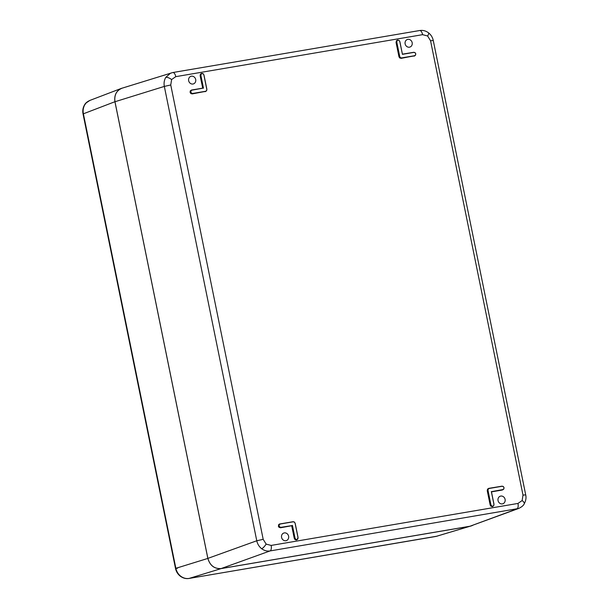 <?xml version="1.0" encoding="UTF-8"?>
<svg xmlns="http://www.w3.org/2000/svg" width="609" height="609" viewBox="0 0 609 609"><rect width="100%" height="100%" fill="white"/><g stroke="black" fill="none" stroke-linecap="round" stroke-linejoin="round"><path stroke-width="0.91" d="M84.811 104.725A3.684 1.34 -148.8 0 0 84.506 104.969C85.29 103.256 87.087 101.733 89.911 100.409L86.242 102.852L84.811 104.725C83.235 107.45 82.755 110.457 83.38 113.761L175.849 568.25C176.564 571.539 178.201 574.196 180.736 576.213C183.339 578.139 186.133 578.877 189.117 578.428L436.074 536.415L472.599 525.445M180.736 576.213A3.684 1.005 127.5 0 1 180.302 576.19C177.79 574.203 176.191 571.615 175.506 568.425L207.852 558.423L114.934 101.718L83.037 113.936C82.421 110.709 82.908 107.717 84.506 104.969L84.506 104.969M207.852 558.423C209.991 565.594 214.414 568.989 221.12 568.6L189.117 578.428A3.684 1.66 -99.7 0 1 189.026 578.451A3.684 1.66 -99.7 0 1 188.919 578.459M435.892 536.445A3.684 1.66 -99.7 0 0 435.983 536.438A3.684 1.66 -99.7 0 0 436.074 536.415L470.072 526.245L221.12 568.6M470.072 526.245L471.237 525.97M122.858 87.947L121.465 88.358C116.243 90.863 114.066 95.316 114.934 101.718M191.934 90.041L203.292 88.107L200.726 75.486L200.94 74.131L201.967 73.407L203.2 73.742L203.939 74.93L206.862 89.317L206.649 90.68L205.606 91.403L192.65 93.603L191.393 93.276L190.663 92.096L190.883 90.764L191.926 90.041L191.028 90.817L190.823 92.066L191.508 93.154L192.68 93.466L205.636 91.266L206.603 90.589L206.877 89.317L203.946 74.93L203.193 73.826L201.373 73.575L200.498 74.26L200.277 75.615L202.835 88.183M191.485 90.17L190.442 90.893L190.229 92.248L190.823 92.066M487.999 490.405L490.93 504.792L491.615 505.904L492.765 506.224L493.777 505.63L493.99 504.275L491.425 491.646L493.99 504.275L493.762 505.637L492.742 506.361L491.501 506.026L490.77 504.831L487.839 490.443L488.06 489.088L489.096 488.365L502.052 486.165L503.308 486.492L504.039 487.672L503.818 489.004L503.064 489.651L491.425 491.661L502.806 489.59L503.78 488.92L503.986 487.672L503.3 486.576L502.128 486.264L489.172 488.471L488.205 489.141L487.999 490.405L487.398 490.572L490.329 504.99L491.067 506.186L492.795 506.345M492.765 506.224L492.293 506.658L491.067 506.186M487.466 489.164L488.631 488.494L487.611 489.217L487.238 490.61L487.611 489.217M297.215 539.559L296.377 539.985L296.827 539.688L295.593 539.353L294.855 538.158L292.29 525.537L291.856 525.704L294.421 538.326L295.152 539.513L296.887 539.681M297.093 539.612L298.014 537.618L295.083 523.23L294.398 522.119L293.226 521.806L280.277 524.006L279.303 524.684L278.937 525.963L279.158 524.631L280.033 523.946L293.15 521.7L294.406 522.035L295.083 523.23M294.398 522.119L295.152 523.222L298.083 537.61L297.854 538.965L296.697 539.772M279.097 525.932L279.782 527.029L280.947 527.333L279.668 527.143L278.937 525.963L278.496 526.115L279.234 527.303L280.49 527.638L291.856 525.704L280.46 527.775L279.234 527.303M279.752 524.037L278.716 524.76L278.496 526.115L278.716 524.76M206.009 91.274L192.185 93.908L190.845 93.55L190.069 92.279L190.96 93.436L192.216 93.771L205.682 91.388M399.108 40.498L399.862 41.602L402.427 54.231L413.785 52.29L415.034 52.625L415.764 53.805L415.551 55.137L414.508 55.861L401.552 58.068L400.296 57.733L399.565 56.538L396.634 42.158L396.855 40.795L397.73 40.11L399.116 40.415L399.847 41.61L402.427 54.231L399.793 41.61L399.108 40.498L397.951 40.179L396.999 40.856L396.794 42.12L396.193 42.287L399.123 56.706L399.862 57.893L401.118 58.228L414.584 55.845M415.764 53.805L415.026 52.709L413.854 52.397L402.382 54.346M399.131 40.415L397.951 40.179M397.449 40.209L396.406 40.932L396.193 42.287L396.406 40.932M518.982 508.34L470.034 526.214L221.143 568.562C214.437 568.951 210.014 565.555 207.875 558.384L114.972 101.741L164.331 86.417C163.722 83.113 164.202 80.099 165.777 77.373L170.528 73.194L172.705 72.555A4.918 2.208 80.3 0 1 172.834 72.524A4.918 2.208 80.3 0 1 175.773 76.658L171.616 79.551L170.748 84.971L263.187 539.323L266.125 544.096L271.15 545.428A4.918 2.208 80.3 0 1 270.038 550.939C267.062 551.381 264.276 550.643 261.672 548.724C259.129 546.699 257.493 544.05 256.77 540.769L164.331 86.417L170.748 84.971M405.137 43.878A3.997 3.563 71.3 0 0 410.024 47.03A3.997 3.563 71.3 0 0 412.027 42.135A3.997 3.563 71.3 0 0 407.459 39.463A3.997 3.563 71.3 0 0 405.137 43.878M195.695 79.513A3.997 3.563 -108.7 0 1 193.548 83.859A3.997 3.563 -108.7 0 1 188.805 81.248A3.997 3.563 -108.7 0 1 190.982 76.292A3.997 3.563 -108.7 0 1 195.695 79.513M288.613 536.209A3.997 3.563 71.3 0 0 283.901 532.997A3.997 3.563 71.3 0 0 281.723 537.953A3.997 3.563 71.3 0 0 286.466 540.564A3.997 3.563 71.3 0 0 288.613 536.209M498.055 500.583A3.997 3.563 -108.7 0 1 500.377 496.168A3.997 3.563 -108.7 0 1 504.945 498.84A3.997 3.563 -108.7 0 1 502.943 503.734A3.997 3.563 -108.7 0 1 498.055 500.583M114.972 101.741C114.111 95.027 116.479 90.505 122.089 88.183L172.834 72.524L419.67 30.534A4.918 2.208 80.3 0 1 422.6 34.667L175.773 76.658M271.15 545.428L517.977 503.437L522.141 500.545A4.918 1.781 31.2 0 1 524.235 503.803C523.557 505.462 521.677 507.023 518.609 508.485L270.038 550.939L221.143 568.562M202.736 88.198L200.117 75.653L200.498 74.26M280.947 527.333L292.29 525.537L280.46 527.775M191.317 90.208L203.292 88.107L192.002 90.14M180.302 576.19L180.302 576.19C183.103 578.207 186.011 578.961 189.026 578.451L437.232 536.141M83.037 113.936L175.506 568.425L177.531 568.227M202.043 73.514L201.084 74.184L200.886 75.447L203.475 88.191M200.117 75.653L200.886 75.447M203.193 73.826L201.967 73.407M206.603 90.589L206.877 89.317M192.185 93.908L192.68 93.466M493.724 505.546L493.922 504.282L491.334 491.547M492.605 506.437L493.762 505.637M503.78 488.92L504.046 487.664L503.308 486.492M503.3 486.576L502.128 486.264M493.123 506.231L492.293 506.658M490.93 504.792L490.169 505.028L487.238 490.61M490.953 506.3L490.169 505.028M292.427 525.384L295.015 538.12L295.7 539.239L296.857 539.551M297.101 539.612L297.862 538.957L298.014 537.618M294.421 522.035L293.226 521.806M279.12 527.417L278.336 526.146M296.377 539.985L295.045 539.635L294.261 538.356L295.015 538.12M279.729 524.029L293.096 521.707M278.564 524.707L279.676 523.93M190.069 92.279L190.297 90.84L191.462 90.162M201.51 73.529L201.899 73.423M200.353 74.207L201.457 73.43M205.172 91.7L205.636 91.266M396.794 42.12L399.725 56.5L400.41 57.619L401.582 57.931L414.531 55.724L415.505 55.046L415.711 53.805M415.026 52.709L413.854 52.397M401.582 57.931L401.087 58.365L399.862 57.893M396.261 40.872L397.426 40.202M414.531 55.724L401.087 58.365M414.912 55.731L414.074 56.157M399.748 58.015L398.964 56.736L399.725 56.5M522.141 500.545L523.002 495.117L430.563 40.773L427.625 35.992L422.6 34.667M427.625 35.992A4.918 1.34 -52.5 0 0 428.508 32.81L428.508 32.81C425.76 30.793 422.813 30.031 419.67 30.534A4.918 2.208 80.3 0 0 419.532 30.564M171.616 79.551A4.918 1.781 -148.8 0 0 165.777 77.373M524.235 503.803L524.235 503.803C525.894 500.667 526.389 497.69 525.704 494.858L433.265 40.506L430.563 40.773M523.002 495.117L525.704 494.858M266.125 544.096A4.918 1.34 127.5 0 1 261.672 548.724M397.373 40.103L397.814 40.095M402.412 54.163L413.724 52.305M398.964 56.736L396.033 42.318M191.409 90.063L202.66 88.153M294.261 538.356L291.719 525.856M502.341 490.024L491.471 491.874M488.578 488.395L501.999 486.172M207.875 558.384L256.77 540.769L263.187 539.323M470.034 526.214L516.866 508.949A4.918 2.208 80.3 0 0 517.977 503.437M206.809 89.325L203.878 74.937M491.44 491.745L502.806 489.59M279.592 524.075L280.277 524.006M489.172 488.471L488.487 488.532M89.911 100.409L121.465 88.358M414.386 55.944L415.559 55.13L415.78 53.798L415.049 52.625M397.875 40.08L397.281 40.247M206.657 90.672L205.492 91.479M503.826 488.997L502.661 489.811M428.508 32.81C431.005 34.782 432.588 37.347 433.265 40.506M402.427 54.224L413.785 52.29M280.201 523.907L293.157 521.7M295.152 523.222L298.083 537.61M502.052 486.165L489.103 488.365M203.216 73.742L203.946 74.93"/></g></svg>
